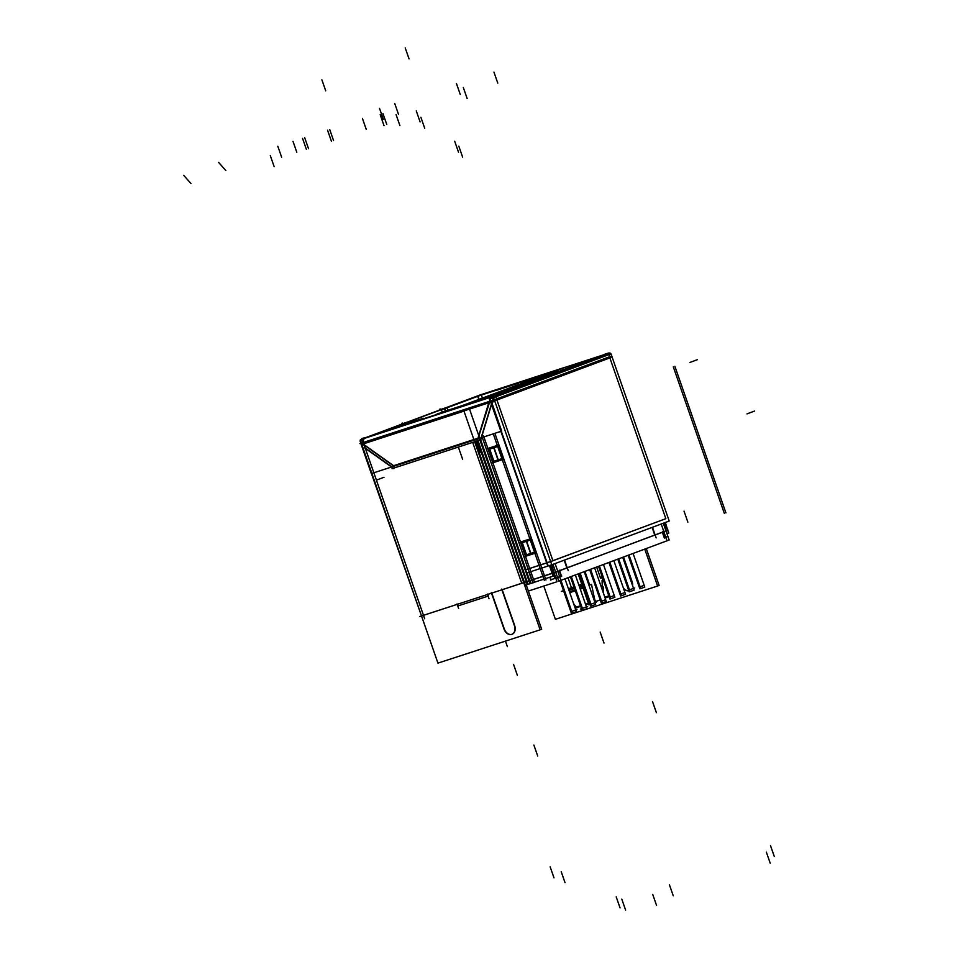 <?xml version="1.0" encoding="UTF-8"?>
<svg xmlns="http://www.w3.org/2000/svg" width="958" height="958" viewBox="0 0 958 958"><rect width="100%" height="100%" fill="white"/><g stroke="black" fill="none" stroke-linecap="round" stroke-linejoin="round"><path stroke-width="1.44" d="M566.861 567.878L559.568 570.609L566.861 567.878L564.19 560.191L566.861 567.878M662.349 532.289L655.128 534.971L662.349 532.289M601.432 577.339L600.379 577.722L602.271 578.093L601.432 577.339M584.596 571.519L589.326 585.122L584.596 571.519M577.123 607.396L580.68 606.234L576.548 607.432L573.591 603.6L576.285 607.109L580.536 605.851L575.004 607.671M585.518 604.199L588.356 603.217L585.518 604.199M569.627 592.236L575.171 590.427L569.627 592.236M580.141 588.739L582.979 587.757L580.141 588.739M584.967 589.781L583.626 587.972L584.967 589.781M570.764 589.421L574.405 588.224L570.764 589.421M582.213 585.566L579.374 586.536L582.213 585.566M582.727 585.769L583.242 587.254L582.727 585.769M570.812 588.332L574.07 587.266L570.812 588.332M581.877 584.596L579.039 585.577L581.877 584.596M582.787 584.284L582.608 585.422L582.787 584.284M602.941 580.021L602.271 578.093L602.941 580.021M603.229 586.943L603.205 592.523L603.229 586.943M664.265 537.785L662.385 532.397L664.265 537.785L667.894 536.42M654.769 535.115L652.087 527.415L654.769 535.115M661.188 524.026L665.786 537.222L664.541 537.689L665.786 537.222L661.188 524.026L667.019 540.791M561.208 576.213L559.688 576.776L561.208 576.213L559.328 570.812L561.208 576.213M551.018 579.71L550.12 577.123L551.018 579.71L555.017 578.404L551.018 579.71M628.592 590.14L634.711 588.008L627.418 590.559L628.58 590.116L617.79 559.149L629.178 591.852L630.065 591.589L618.664 558.825M629.035 554.957L640.746 588.559L639.848 588.823L628.173 555.281L639.261 587.122L644.219 585.398L633.082 553.449L644.806 587.098L640.519 588.631L628.819 555.041M599.409 565.998L610.821 598.762L609.935 599.025L598.546 566.322L609.336 597.325L614.294 595.589L603.456 564.49L614.892 597.301L610.593 598.834L599.193 566.082M609.791 562.13L621.491 595.732L620.604 595.996L608.917 562.454L620.006 594.295L624.963 592.571L613.839 560.622L625.562 594.271L621.263 595.804L609.563 562.214M590.092 604.498L596.223 602.354L588.919 604.905L590.08 604.474L579.291 573.495L590.679 606.198L591.577 605.935L580.165 573.171M590.547 569.303L602.247 602.917L601.361 603.181L589.673 569.627L600.762 601.468L605.719 599.744L594.595 567.795L606.306 601.456L602.019 602.989L590.32 569.387M555.089 563.579L572.321 613.108L571.435 613.383L560.047 580.68L570.836 611.671L576.967 609.539L570.836 611.647M581.518 608.641L587.637 606.51L580.344 609.06L581.506 608.617L570.429 576.8L582.105 610.354L582.991 610.09L571.291 576.476M487.802 594.367L491.514 593.158L487.802 594.367L488.376 596.02L487.814 594.379M458.02 605.911L457.445 604.27L458.02 605.911L488.101 596.115L458.02 605.911M423.484 615.323L365.345 448.38L423.484 615.323L457.158 604.354L419.712 616.569L553.892 572.848L668.001 530.073M365.549 448.224L393.582 468.151L456.703 447.59L393.582 468.151L365.549 448.224M472.689 442.38L456.116 447.793M521.763 583.302L502.184 589.685L514.65 625.466L502.196 589.697L521.763 583.302L472.689 442.392L521.763 583.302M511.967 634.316A7.58 5.461 69.6 0 1 504.255 628.855A7.58 5.461 69.6 0 0 511.68 634.388A7.58 5.461 69.6 0 0 514.877 626.197A7.58 5.461 69.6 0 1 512.099 634.256M491.801 593.086L504.1 628.4L491.801 593.086L487.239 594.571M553.94 572.668L552.838 573.076L553.94 572.668L551.257 564.969L553.94 572.668M552.143 573.315L531.941 579.901L552.143 573.315M529.355 580.764L531.654 579.997L529.355 580.764L526.649 572.98L529.355 580.764A51.78 1.09 160.8 0 0 526.708 581.65A51.78 1.09 160.8 0 1 529.355 580.764M524.062 582.548A51.78 1.09 -19.2 0 0 526.708 581.65L477.635 440.74A51.78 1.09 160.8 0 1 474.988 441.614L474.988 441.614A51.78 1.09 160.8 0 0 477.635 440.728A51.78 1.09 -19.2 0 1 480.245 439.842A51.78 1.09 -19.2 0 0 477.635 440.728L526.708 581.65A51.78 1.09 -19.2 0 1 524.062 582.548L474.988 441.626L524.062 582.548M552.431 573.231L549.736 565.495L552.431 573.231M497.98 459.888L493.921 461.205L489.718 449.11L493.765 447.769L489.706 449.098L493.921 461.205L497.98 459.888L493.765 447.781L497.98 459.888M530.576 553.473L526.517 554.79L522.302 542.695L526.349 541.354L522.302 542.683L526.517 554.79L530.576 553.473L526.361 541.366L530.576 553.473M394.672 428.166L395.247 427.951L394.528 427.759M406.671 422.825L384.302 431.172L406.671 422.825M444.488 408.659L440.884 409.832L444.488 408.659M446.991 407.785L444.775 408.551L446.991 407.785M477.743 396.337L447.602 407.569L477.743 396.337M481.096 395.151L477.982 396.241L481.096 395.151M494.879 390.66L481.359 395.067L494.879 390.66M518.506 383.152L495.609 390.601L518.506 383.152M519.823 382.673L522.829 381.524M549.952 372.901L538.049 376.781L549.952 372.901M464.139 405.354L558.107 370.315L464.139 405.354M461.421 406.3L462.247 406.024L461.421 406.3M441.039 412.946L461.026 406.431L441.039 412.946M438.764 413.796L441.183 412.443M419.484 420.083L419.987 419.484M398.875 426.681L419.448 419.987L398.875 426.681M395.498 427.855L398.612 426.765L395.498 427.855M632.112 581.674L623.514 557.005L632.112 581.674M632.328 582.404A7.58 5.461 69.6 0 1 632.627 585.805A7.58 5.461 69.6 0 0 632.328 582.404M628.771 590.679A7.58 5.461 69.6 0 1 623.418 588.128A7.58 5.461 69.6 0 0 628.771 590.679M666.505 530.696L667.606 530.289L664.948 522.625L667.606 530.289L666.505 530.696M663.427 523.188L666.097 530.852L663.427 523.188M607.779 355.059A4.67 3.365 -110.4 0 0 605.767 354.436A4.67 3.365 -110.4 0 1 607.779 355.059M572.585 368.171L570.046 367.752M609.863 357.921L665.834 518.661L552.922 560.753L496.951 400.025L552.922 560.753L546.695 562.921L491.538 404.516L480.724 439.914L525.918 569.699L546.695 562.921L491.538 404.516L480.724 439.914L525.918 569.699L552.922 560.753L665.834 518.661L609.863 357.921L533.666 386.314L612.234 356.999M528.577 383.212L530.049 384.038M493.693 396.612A4.67 3.365 69.6 0 1 494.855 397.151A4.67 3.365 69.6 0 0 493.693 396.612M534.432 386.038L497.513 399.809M491.993 403.246L492.568 402.025L491.993 403.246M530.708 538.731L535.69 553.029L530.708 538.731M520.709 541.965L530.421 538.803L520.709 541.965L525.702 556.287L520.721 541.977M535.402 553.113L525.702 556.287L535.402 553.113M502.818 459.541L493.107 462.702L488.125 448.392L497.837 445.219L488.125 448.38L493.107 462.702L502.818 459.541M498.112 445.147L503.094 459.445L498.112 445.147M490.544 398.648A4.67 3.233 -108 0 1 491.694 396.923A4.67 3.233 -108 0 0 490.544 398.648M490.364 399.678L478.222 438.129L490.364 399.678M364.651 438.321A4.67 3.233 72 0 0 363.31 441.554A4.67 3.233 72 0 1 364.651 438.321M364.052 444.68L363.669 443.578L488.748 402.827L363.669 443.578L364.052 444.68L393.618 465.696L477.946 438.213L393.618 465.696L364.052 444.68M596.654 567.028L600.546 578.189L596.654 567.028M600.462 577.71L602.271 577.039M580.704 606.318L575.243 608.354M584.943 571.399L589.673 585.003M594.702 599.445L595.397 601.444M588.523 603.684L585.661 604.618M588.392 603.312L585.542 604.247M594.463 601.097L595.457 600.726M595.098 601.265L591.493 584.356L588.942 585.254M589.637 603.193L585.649 604.558M583.997 587.003L580.009 588.368M575.039 590.056L569.507 591.876M580.273 589.134L584.033 587.829L583.003 584.847L579.231 586.152M575.303 590.811L569.77 592.631M574.261 587.829L568.729 589.649M568.405 588.727L573.95 586.919M578.919 585.242L581.757 584.26M568.98 590.379L574.525 588.559M579.494 586.883L583.482 585.506M583.027 584.212L579.063 585.661M574.07 587.29L568.537 589.086M563.543 590.715L561.4 591.409L563.508 590.631M578.165 573.926L588.691 604.163L589.829 603.744M594.75 601.911L600.211 599.876M605.121 598.043L609.072 596.571M601.145 577.063L602.666 578.357M602.977 579.997L602.175 577.698M602.366 590.116L602.067 580.416L603.133 579.889M604.845 597.229L608.569 595.84M477.743 395.858L446.165 407.629M440.213 409.844L406.24 422.538M402.324 423.975L366.16 437.459M477.252 396.061L475.455 396.708M565.148 367.249L478.677 395.414M603.073 354.987L563.184 367.98M662.493 531.798L664.684 538.085M663.307 523.236L669.151 540.001L558.813 581.135L552.97 564.37M491.789 396.337L604.546 354.508M559.436 570.226L561.628 576.512M549.844 577.207L550.886 580.201M554.862 575.507L557.029 581.722L528.361 591.062M489.945 397.043L452.547 409.222M497.382 400.312L495.561 395.103L496.591 394.756M561.759 576.021L550.467 579.901M611.755 355.933L493.693 399.989L359.897 443.578M481.515 399.642L491.909 395.762M564.549 560.059L568.25 570.669M652.458 527.283L656.146 537.893M570.178 366.579L580.572 362.711M453.649 408.982L450.751 410M364.256 438.081L450.715 409.916M659.834 533.223L562.43 569.543M618.437 558.909L629.849 591.661L634.136 590.128L622.712 557.317L633.537 588.416M639.249 587.098L644.207 585.362M609.324 597.289L614.282 595.565M620.006 594.271L624.951 592.547M579.937 573.255L591.349 606.007L595.636 604.474L584.212 571.663L595.05 602.774M600.75 601.444L605.707 599.72M560.693 580.428L572.094 613.192L576.393 611.647L564.969 578.836L575.794 609.947M571.076 576.56L582.775 610.162L587.062 608.629L575.339 574.968L586.464 606.917M422.694 619.347L371.429 473.563M361.058 443.782L360.052 440.896M361.094 440.548L362.783 440.045L363.777 442.907M437.938 663.116L540.144 629.813L463.983 411.114L361.777 444.416L437.938 663.116M504.231 629.669L491.274 592.463M503.836 628.508A7.58 5.461 -110.4 0 0 511.823 634.364A7.58 5.461 -110.4 0 0 514.207 625.119M501.657 589.074L514.626 626.281M554.347 572.513L500.938 590.104M479.551 440.093L480.245 439.866M529.235 572.142L532.911 582.727L529.966 583.697L479.371 438.393M550.143 565.352L553.82 575.914L532.217 582.955M555.197 575.375L553.82 575.914M551.676 564.825L554.921 575.483M549.449 565.591L553.125 576.153M493.358 461.409L500.878 458.954M496.663 446.847L489.143 449.29M489.287 448.799L493.789 461.708L489.275 448.787L493.921 447.278L498.411 460.187L493.633 461.313M525.942 554.993L533.474 552.538M529.247 540.432L521.727 542.875M521.882 542.384L526.373 555.293L521.87 542.372L526.505 540.863L531.007 553.772L526.229 554.898M527.008 572.872L530.696 583.458A51.78 1.09 -19.2 0 0 527.319 584.596L476.701 439.255M477.072 440.931L480.617 439.734M474.45 441.806L477.779 440.692M477.455 439.015L528.062 584.344A51.78 1.09 -19.2 0 1 524.709 585.482L525.403 585.242L474.785 439.878M472.114 442.584L474.713 441.734M392.038 468.666L457.696 447.278M364.363 447.673L393.87 468.666M361.765 439.435L361.861 438.668M361.082 443.782A4.67 3.365 69.6 0 1 362.064 439.363M401.737 424.19A2.335 0.766 -41.6 0 1 402.228 423.017M402.252 423.747L406.743 422.286M406.144 422.478L376.542 433.687M360.364 439.71L492.496 396.66L609.935 352.879M395.259 427.975L398.744 426.286M394.385 428.262L395.642 427.352M391.151 428.933L394.78 427.675M391.834 429.088L376.051 434.237M375.668 434.357L376.482 433.711M438.872 410.347A2.335 0.766 -41.6 0 0 440.069 408.91L442.68 411.856M445.686 411.162L444.632 408.156L440.141 409.617M447.709 407.066L444.081 408.336M447.901 410.395L446.847 407.389L478.449 395.606M478.641 398.935L477.599 395.929L481.227 394.66L482.269 397.666M480.653 394.852L496.448 389.702M496.543 389.858L495.118 390.265M495.011 390.349L519.104 382.505M520.924 381.799L518.374 382.757M522.445 381.284L520.565 382.374M522.074 381.404L521.727 382.122L522.074 381.404M539.953 375.584L538.719 376.075M540.18 375.524L537.63 376.482M537.498 376.506L558.274 369.74M557.664 370.027L558.562 369.668L557.568 369.98M559.843 369.213L462.115 405.653M460.618 406.12L464.247 404.851M461.277 405.905L440.5 412.67M437.111 413.904L439.123 413.209M437.471 413.784L438.153 414.036M419.592 419.616L422.095 419.269M420.155 419.867L421.927 418.718M422.107 418.67L398.013 426.514M420.694 419.951L423.149 418.167L423.46 418.79M537.546 376.638L536.3 376.734M478.305 395.666L474.581 397.043M657.583 585.961L659.128 585.458L646.267 548.527M457.84 604.151L422.526 615.647M457.026 603.959L457.876 606.426M457.601 605.612L458.642 608.617M487.957 595.72L489.011 598.726M488.245 596.523L487.382 594.068M540.12 629.741L541.665 629.25L526.241 584.955M543.797 586.033L555.389 619.323L657.607 586.021L644.746 549.102M623.658 588.799A7.58 5.461 -110.4 0 0 628.783 590.727M632.4 585.134A7.58 5.461 -110.4 0 0 631.669 581.338M623.239 557.113L632.076 582.5M665.978 530.9L667.989 530.061M668.588 533.103L665.355 522.469M666.96 533.714L663.834 523.032M666.804 533.774L668.876 532.995M477.743 395.87L481.335 394.552M606.965 353.993L607.396 353.849A4.67 3.233 -108 0 1 607.755 353.694M607.875 353.203L604.714 354.256M604.845 354.64L608.474 353.011L610.294 358.22M568.274 368.411A4.67 3.365 69.6 0 1 570.285 369.034M574.189 371.225L533.199 386.505M611 353.861L669.211 521.032L551.784 564.813L493.574 397.642L611 353.861M609.025 354.592L609.959 354.244M665.858 518.661L548.778 562.214M609.396 354.376L608.438 354.735M570.214 368.986L532.277 383.128M493.119 397.714L494.053 397.378L493.119 397.726M530.337 382.553A4.67 3.365 69.6 0 1 532.349 383.176M493.406 397.043A4.67 3.365 69.6 0 1 494.112 397.414M491.167 404.875L493.418 401.007M554.311 563.867L547.521 566.19M490.149 401.438L489.322 399.055L496.088 396.696M553.496 560.55L546.132 563.124M480.377 440.249L469.24 408.252L490.843 401.21L548.216 565.962L526.613 572.992L525.224 569.938L546.838 562.897M525.511 569.83L480.233 440.728L491.478 403.917M526.553 572.393L479.551 437.423M535.546 553.532L530.289 538.42M525.128 556.478L535.702 553.041M520.302 541.665L525.559 556.79M530.72 538.719L520.146 542.168M492.544 462.894L503.118 459.457M487.706 448.081L492.975 463.205M498.124 445.135L487.562 448.584M502.962 459.948L497.693 444.835M492.364 396.157L489.227 397.307L489.789 398.911M488.676 403.114L490.221 399.27M494.843 395.786A4.67 3.233 72 0 0 493.418 401.749L491.67 402.324M361.298 444.787L361.286 444.799A4.67 3.233 72 0 1 362.016 439.207M365.417 437.531L361.813 438.548L363.501 444.069M363.25 443.279L363.92 445.183M393.93 466.211L363.19 444.356M491.334 401.342L360.962 443.817L371.333 473.587L501.705 431.112L491.334 401.342M488.963 402.132L477.731 438.944M479.635 437.674L391.642 466.342M528.038 382.841L569.028 367.561M576.872 606.809L580.536 605.851M555.017 578.404L554.107 575.782L555.017 578.404M517.38 675.366L513.548 664.349L517.38 675.366M505.453 641.118L507.381 646.626L505.453 641.118M567.974 577.722L571.459 587.745L567.974 577.722M603.995 643.069L600.163 632.064L603.995 643.069M570.836 587.949L570.776 588.99L570.836 587.949M380.182 114.637L384.014 125.642M463.325 87.549L467.157 98.554M396.049 114.541L399.881 125.546M625.61 910.1L621.778 899.095M270.3 155.603L274.132 166.608M774.315 856.572L770.483 845.567M376.398 480.114L383.978 477.288M697.496 359.621L689.916 362.447M754.557 411.066L746.977 413.892L754.557 411.066M632.771 588.643L629.358 589.912L618.545 558.861L629.957 591.625L618.545 558.861M643.441 585.625L640.028 586.895L628.927 554.993L640.627 588.595L628.927 554.993M613.515 595.816L610.114 597.097L599.301 566.046L610.701 598.798L599.301 566.046M624.197 592.798L620.784 594.068L609.671 562.166L621.383 595.768L609.671 562.166M594.271 603.001L590.858 604.27L580.045 573.219L591.457 605.971L580.045 573.219M604.941 599.971L601.54 601.241L590.427 569.351L602.127 602.953L590.427 569.351M575.028 610.174L571.615 611.444L560.801 580.392L572.213 613.156L560.801 580.392M585.697 607.144L582.284 608.426L571.184 576.524L582.883 610.126L571.184 576.524M528.948 572.237L531.654 579.997L528.948 572.237M375.596 434.154L370.662 435.986M522.852 381.595L536.396 377.189L522.852 381.595M563.256 368.195L559.867 369.297L563.256 368.195M536.348 376.961L522.505 381.476L536.348 376.961M533.702 386.302L497.238 399.905L533.702 386.302M496.208 400.276L361.13 444.404M450.799 410.144L489.334 397.594L450.799 410.144M362.471 440.141L424.681 618.76M476.234 441.434L480.066 452.439L476.234 441.434M483.539 435.914L534.576 582.476M481.934 436.441L532.971 583.003M382.972 113.571L386.804 124.588L382.972 113.571M656.565 905.454L652.733 894.449L656.565 905.454M498.124 460.283L493.621 447.374M530.708 553.868L526.217 540.959M458.81 448.332L462.642 459.349L458.81 448.332M493.31 433.962L544.36 580.524M444.165 408.587L407.21 422.37M183.685 175.314L190.989 183.553M565.052 882.725L561.22 871.72M553.987 877.851L550.155 866.834M292.98 141.281L296.812 152.286M277.796 146.227L281.64 157.232M218.544 162.321L225.849 170.56M620.042 907.861L616.21 896.856M445.338 411.102L444.344 408.252M379.5 108.314L383.332 119.319M477.85 395.834L478.892 398.839M394.684 103.368L398.516 114.373M673.246 895.802L669.414 884.785M405.222 47.9L409.054 58.905M656.374 712.644L652.542 701.639M456.415 83.43L460.247 94.447M362.447 118.469L366.279 129.474M321.876 79.801L325.72 90.818M537.713 756.054L533.881 745.049M329.708 129.486L333.54 140.503M302.536 138.347L306.368 149.352M304.68 137.641L308.512 148.658M327.552 130.192L331.384 141.197M494.915 433.435L545.952 579.997M458.798 146.143L462.63 157.148M454.691 141.221L458.523 152.226M420.885 117.283L424.717 128.288M416.263 110.888L420.095 121.894M687.868 522.158L684.036 511.153L687.868 522.158M724.332 513.416L673.294 366.854M725.925 512.901L674.887 366.339M770.196 863.158L766.364 852.153L770.196 863.158M493.957 72.137L497.789 83.142L493.957 72.137M610.593 357.633L572.369 371.896M553.556 572.8L550.874 565.1L553.556 572.8M547.82 566.142L489.598 398.971"/></g></svg>
